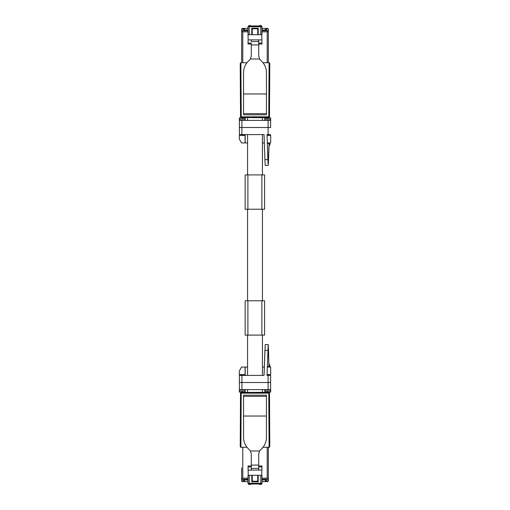 <?xml version="1.0" encoding="UTF-8"?>
<svg xmlns="http://www.w3.org/2000/svg" width="510" height="510" viewBox="0 0 510 510"><rect width="100%" height="100%" fill="white"/><g stroke="black" fill="none" stroke-linecap="round" stroke-linejoin="round"><path stroke-width="0.76" d="M245.163 117.536L264.824 117.689L264.154 117.536L264.154 117.077L245.845 117.077L245.189 117.88L242.416 117.88L242.422 119.021L245.068 119.021L245.087 117.88M245.176 117.689L245.189 120.392M247.56 392.311L247.56 389.608M247.56 375.417L247.56 335.095M247.56 300.772L247.56 209.227M247.56 174.904L247.56 134.583M247.56 120.392L247.56 117.689M262.44 392.311L262.44 389.608M262.44 375.417L262.44 335.095M262.44 300.772L262.44 209.227M262.44 174.904L262.44 134.583M262.44 120.392L262.44 117.689M242.894 134.583L242.894 135.386L239.324 135.386L239.324 139.045L241.568 142.934L245.189 142.934L245.189 134.583M242.103 392.464L264.824 392.311M247.905 209.227L247.905 174.904L245.157 174.904L245.157 209.227L245.157 174.904L245.157 209.227L264.613 209.227L264.613 174.904L264.613 209.227M245.157 335.095L245.157 300.772L245.157 335.095L264.613 335.095L264.613 300.772L264.613 335.095M245.189 142.934L247.56 142.934M262.44 142.934L264.339 142.934M267.055 135.418L270.676 135.418L270.676 142.934L267.316 142.934M245.087 120.392L245.068 119.021M245.087 134.583L245.068 142.934M245.845 117.536L242.103 117.536M267.897 117.536L264.154 117.536M245.087 375.417L245.087 374.595L239.324 374.614L239.324 370.955L241.568 367.066L245.189 367.066L245.189 375.417L245.189 367.066L247.56 367.066M262.44 367.066L264.339 367.066M245.163 392.464L245.189 389.608L245.189 392.12L242.416 392.12L242.422 390.979L245.068 390.979L245.087 392.12M247.905 174.904L264.613 174.904M245.157 300.772L264.613 300.772M239.324 135.418L245.068 135.418M267.106 120.392L270.676 120.277L270.676 117.931L267.584 117.88L264.811 117.88L264.811 120.392M265.984 120.392L264.913 120.392M264.913 120.258L264.913 117.88M268.961 142.934L268.961 143.393M245.068 120.245L239.324 120.245L244.016 120.392M242.416 117.536L242.416 117.88L242.416 117.536L242.416 117.88L239.324 117.931L239.324 120.245M269.701 63.138A0.689 0.689 0 0 1 269.758 63.412L269.076 62.724L263.026 62.724M246.974 62.724L240.924 62.724L240.924 69.934L240.242 69.934L240.503 109.522L241.192 109.522L240.924 69.934M264.932 389.755L270.676 389.723L264.913 389.742L264.811 392.12L267.584 392.12L267.578 390.979L270.676 390.928L270.676 392.069L267.584 392.12L267.584 392.464L267.584 392.12M266.558 392.464L266.558 392.12M264.811 392.12L264.811 389.608M267.055 374.582L270.676 374.582L270.676 367.066L267.316 367.066M267.584 117.88L267.578 119.021L264.932 119.021M268.203 165.476L265.226 165.476L264.945 160.554L264.913 159.605L267.89 159.605L268.203 165.476L269.076 143.393L269.076 145.222L269.828 145.222L269.828 143.393L267.329 143.393M269.076 145.222L268.515 159.757L267.897 159.757M269.529 104.799L269.758 69.934L269.076 69.934L268.808 109.522L269.497 109.522L269.56 99.571M270.676 374.582L267.106 374.614L267.106 375.417M268.961 367.066L268.961 366.607L269.643 366.607M243.442 392.464L243.442 392.12L245.176 392.311M265.984 120.258L267.106 120.277M267.055 135.386L267.106 134.583M269.656 85.61L269.65 86.751M269.752 70.992L269.758 63.412M244.016 389.608L239.324 389.755L239.324 392.069L242.416 392.12L242.416 392.464L242.416 392.12M242.868 392.12L242.868 392.464M241.899 120.392L241.899 127.487L270.619 127.519L270.619 120.392L239.381 120.392L239.381 134.583L264.052 134.583L264.913 159.63L264.052 134.583M269.497 109.522L269.497 116.847A0.689 0.689 0 0 1 268.808 117.536A0.689 0.689 0 0 0 269.497 116.847A0.689 0.689 0 0 1 268.808 117.536L268.808 116.847L240.503 116.847L240.503 109.522M267.686 366.607L268.445 366.607M268.604 366.607L267.329 366.607M239.324 389.755L244.016 389.742M241.893 134.583L241.899 127.487L239.381 127.519L239.381 120.392M270.619 127.519L270.619 120.392M267.89 159.605L267.03 134.583L267.705 134.583M243.442 117.536L243.442 117.88L245.189 117.88M242.416 117.88L242.868 117.536M241.638 30.689L241.638 62.724L241.638 30.689L243.455 30.689L243.455 28.853L242.518 28.853L241.638 29.739L241.638 30.689L248 30.689L248.019 31.83L242.779 31.83L241.638 30.689L241.638 29.28L242.518 28.401L241.925 28.624M262.038 30.689L262.038 26.641L260.897 25.5L259.577 25.5L259.577 26.067L250.423 26.067L250.423 25.5L249.103 25.5L247.962 26.641L247.962 30.689M243.557 113.673L243.557 114.807L266.443 114.807L266.443 113.673L243.557 113.673L243.557 72.618C243.678 67.651 245.571 63.571 249.25 60.371L250.429 59.007L259.571 59.007L258.717 55.998L258.717 39.888L258.717 44.007L261.981 44.007L261.879 39.888L248.121 39.888L248.019 31.83M259.577 25.959L250.423 25.959M243.64 30.045L243.64 28.401L243.64 30.045L247.962 30.045M262.038 26.641L261.949 34.712L262 30.689L268.362 30.689L268.362 29.739A0.88 0.88 0 0 0 267.482 28.853L266.545 28.853L266.545 30.689M256.371 28.764L256.371 28.229M253.629 28.764L253.629 28.229M248.249 34.712L251.793 34.712L251.793 28.229L258.207 28.229L258.207 34.712L252.252 34.712L252.252 29.338L251.793 29.338M245.272 30.689L245.272 30.045M268.362 41.896L268.362 29.28L267.482 28.401L266.36 28.401L266.36 30.045L262.038 30.045M247.962 28.401L242.518 28.401M244.551 28.401L244.551 30.045M266.36 30.689L266.36 28.401L262.038 28.401M258.207 28.401L256.371 28.401M253.629 28.401L251.793 28.401M265.449 30.045L265.449 28.401M241.842 28.713L241.638 29.28M261.879 39.888L261.751 34.712L260.808 34.712L260.808 25.589L259.577 25.589M258.207 28.764L251.793 28.764M257.174 28.764L257.748 29.338L257.748 34.712L260.808 34.712M251.793 34.712L252.252 34.712M261.955 43.089L258.717 43.089M252.252 29.338L252.826 28.764M258.207 29.338L257.748 29.338M248.045 43.089L248.019 44.007L251.283 44.007L251.283 43.089L248.045 43.089L248.121 39.888M251.283 43.089L251.283 55.998L250.429 59.007M251.283 39.888L251.283 41.559L258.717 41.559M258.717 44.918L251.283 44.918M259.571 59.007L260.75 60.371C264.448 63.622 266.347 67.703 266.443 72.618L266.443 113.673M245.845 392.464L245.845 392.923L264.154 392.923L264.154 392.464L264.154 392.923M264.837 392.464L268.808 392.464A0.689 0.689 -90 0 1 269.497 393.153L241.192 393.153L240.924 440.066L240.242 440.066L240.242 446.588L240.924 447.276A0.689 0.689 0 0 1 240.497 447.123A0.689 0.689 0 0 0 240.924 447.276L246.98 447.276M267.897 392.464L268.808 392.464L268.808 400.478L269.497 400.478L269.56 410.429M241.192 392.464L241.192 393.153L240.503 393.153A0.689 0.689 0 0 1 241.192 392.464A0.689 0.689 0 0 0 240.503 393.153L240.484 402.836M269.758 444.561L269.497 393.153M269.752 439.008L269.758 439.537M269.516 402.83L269.497 397.124M240.503 397.124L240.242 446.588A0.689 0.689 0 0 0 240.299 446.868A0.689 0.689 0 0 1 240.242 446.588M269.656 424.39L269.65 423.249M266.545 479.311L266.545 481.147L267.482 481.147L268.362 480.261L268.362 447.276M240.248 439.008L240.242 440.066M240.44 410.429L240.503 400.478L241.192 400.478M269.58 447.053A0.689 0.689 -90 0 1 269.076 447.276L269.758 446.588A0.689 0.689 -90 0 1 269.745 446.734M262 479.311L268.362 479.311L267.221 478.17L261.981 478.17L262 479.311M269.758 446.588L269.758 440.066L269.076 440.066L268.808 400.478M268.362 468.103L268.362 480.72L267.482 481.599L266.36 481.599L266.36 479.955L266.36 481.599L265.449 481.599L265.449 479.955L266.36 479.955L266.36 479.311M262.038 479.311L262.038 483.359L260.897 484.5L259.577 484.5L259.577 483.933L250.423 484.041M259.577 483.933L250.423 483.933L250.423 484.5L249.103 484.5L247.962 483.359L247.962 479.311M264.728 479.311L264.728 479.955M248.019 478.17L242.779 478.17L241.638 479.311L248 479.311L248.019 475.288L252.252 475.288L252.252 480.662L252.826 481.236L251.793 481.236M251.793 480.662L252.252 480.662L252.252 475.288L258.207 475.288L258.207 481.772L251.793 481.772L251.793 475.288M243.455 479.311L243.455 481.147L242.518 481.147L241.638 480.261L241.638 479.311L241.638 480.72A0.88 0.88 0 0 0 242.518 481.599L244.551 481.599L244.551 479.955L247.962 479.955M258.207 475.288L261.981 475.288L261.981 478.17M253.629 481.236L253.629 481.772M256.371 481.236L256.371 481.772M258.717 465.993L261.981 465.993L261.751 475.288M261.879 470.112L248.121 470.112L248.249 475.288M249.103 484.5L249.192 484.411A1.141 1.141 -135.1 0 1 248.051 483.263L249.192 483.263L249.192 475.288M260.808 475.288L260.808 484.411A1.141 1.141 135 0 0 261.949 483.263L249.192 483.263L249.192 484.411L250.423 484.411M258.207 481.236L252.826 481.236M257.174 481.236L257.748 480.662L257.748 475.288M251.283 465.993L248.019 465.993L248.121 470.112M248.045 466.911L251.283 466.911L251.283 470.112L251.283 454.002L250.429 450.993L249.25 449.629C245.565 446.403 243.665 442.323 243.557 437.382L243.557 395.193L266.443 395.193L266.443 416.032L243.557 416.032M266.443 416.032L266.443 437.382C266.328 442.329 264.435 446.409 260.75 449.629L259.571 450.993L258.717 454.002L258.717 470.112M261.955 466.911L258.717 466.911M267.106 135.386L270.676 135.418M267.132 117.536L267.132 117.88L266.558 117.536M268.101 389.608L268.101 382.513L270.619 382.481L270.619 389.608L241.899 389.608L241.899 382.513L239.381 382.481L239.381 375.417L241.893 375.417L241.899 382.513L268.101 382.513L268.107 375.417L267.272 375.417M267.463 375.417L267.03 375.417L268.203 344.524L265.226 344.524L264.052 375.417L241.893 375.417M268.107 375.417L270.619 375.417L270.619 389.608M268.203 344.524L268.515 350.242L267.897 350.242M244.016 374.595L244.016 375.417M268.362 46.671L268.362 53.371M241.638 467.874L241.638 479.311M265.449 481.599L262.038 481.599M258.207 481.599L256.371 481.599M253.629 481.599L251.793 481.599M247.962 481.599L243.64 481.599L243.64 479.955L243.64 481.599M265.449 479.955L262.038 479.955M241.638 468.103L241.638 480.72M269.076 364.778L269.828 364.778L269.828 366.607L269.076 366.607L268.113 345.786M239.381 375.417L239.381 389.608L241.899 389.608M267.788 481.548L268.362 480.72M243.64 479.955L244.551 479.955L243.64 479.955L243.64 479.311M245.272 479.311L245.272 479.955M269.076 69.934L269.076 62.724A0.689 0.689 0 0 1 269.503 62.877M268.961 366.607L268.509 350.153M245.087 374.595L239.324 374.582M242.894 374.614L242.894 375.417M258.207 480.662L257.748 480.662M258.717 465.082L251.283 465.082M258.717 468.441L251.283 468.441M269.076 440.066L269.076 447.276L263.026 447.276M264.837 117.536L264.811 117.88L266.558 117.88M267.788 28.452L268.362 29.28M264.728 30.689L264.728 30.045L264.728 30.689M267.221 62.724L267.221 31.83L268.362 30.689L268.362 62.724M260.897 25.5L260.808 25.589A1.141 1.141 -135 0 1 261.949 26.737L248.051 26.737L249.103 25.5M268.101 120.392L268.107 134.583L270.619 134.583M268.107 134.583L267.03 134.583M240.242 63.412L240.242 69.934L240.242 63.412L240.924 62.724M242.894 135.386L244.016 135.405L244.016 134.583M245.068 389.755L245.068 390.979M270.676 389.755L270.676 390.921M267.132 392.464L267.132 392.12M245.068 367.066L245.068 374.582M270.676 120.245L264.932 120.245M241.192 117.536A0.689 0.689 0 0 1 240.503 116.847A0.689 0.689 0 0 0 241.192 117.536L241.192 109.522M245.087 135.405L244.016 135.405M245.087 120.258L244.016 120.258M267.877 481.485L268.362 480.758L267.591 481.593M267.591 28.407L268.362 29.242L267.877 28.515M261.866 209.227L261.866 174.904M261.866 335.095L261.866 300.772M247.905 300.772L247.905 335.095M239.324 119.079L242.422 119.021M268.808 117.536L268.808 117.536A0.689 0.689 0 0 0 269.497 116.847L268.808 116.847L268.808 109.522M270.676 119.072L267.578 119.021M264.932 390.979L267.578 390.979M239.324 390.928L242.422 390.979M268.515 159.757L268.515 159.757C268.305 166.152 268.094 166.107 267.89 159.63M268.113 164.214L267.935 160.841M264.958 160.848L264.932 160.076M248.051 34.712L247.962 26.641M267.221 31.83L261.981 31.83M242.779 31.83L242.779 62.724M249.192 34.712L249.192 25.589L250.423 25.589M243.557 93.968L266.443 93.968M240.924 440.066L240.924 447.276M267.221 447.276L267.221 478.17M261.949 475.288L262.038 483.359M247.962 483.359L248.051 475.288M259.571 450.993L250.429 450.993M267.89 350.395L264.913 350.395L264.932 349.815L264.052 375.417M243.557 396.327L266.443 396.327M242.779 478.17L242.779 447.276M259.577 484.411L260.897 484.5M239.381 127.519L239.381 134.583M239.381 382.481L239.381 389.608M270.619 375.417L270.619 382.481"/></g></svg>
